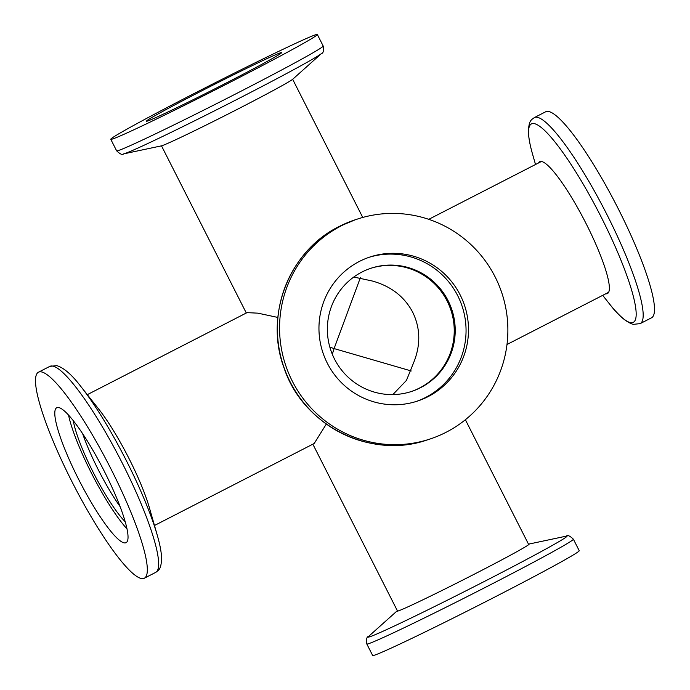 <?xml version="1.0" encoding="UTF-8"?>
<svg xmlns="http://www.w3.org/2000/svg" width="690" height="690" viewBox="0 0 690 690"><rect width="100%" height="100%" fill="white"/><g stroke="black" fill="none" stroke-linecap="round" stroke-linejoin="round"><path stroke-width="1.03" d="M410.99 391.627A64.851 63.825 71.9 0 0 419.641 387.97A64.851 63.825 71.9 0 0 449.319 305.808A64.851 63.825 71.9 0 0 370.608 268.367A64.851 63.825 -108.1 0 1 449.319 305.808A64.851 63.825 -108.1 0 1 419.641 387.97A64.851 63.825 -108.1 0 1 410.99 391.627M329.855 347.156L334.089 348.579L360.404 277.613M392.852 394.585L406.453 380.388L413.621 362.733C420.771 345.086 420.469 328.259 412.715 312.26C404.375 296.545 390.851 286.109 372.143 280.968L353.78 277.044M98.247 469.666A64.851 11.351 62.8 0 1 82.61 433.631A64.851 11.351 62.8 0 0 98.247 469.666A64.851 11.351 62.8 0 0 120.077 506.589A64.851 11.351 62.8 0 1 98.247 469.666M411.249 370.961L334.089 348.579L332.313 354.263M154.482 525.495L314.209 443.48L326.292 424.083M277.854 317.443L257.879 313.156L247.02 312.639L87.302 394.654M201.29 91.08A75.857 2.079 153.1 0 1 281.701 52.578A75.857 2.079 153.1 0 1 226.82 82.714A75.857 2.079 153.1 0 1 146.409 121.216A75.857 2.079 153.1 0 1 201.29 91.08M123.648 153.879A111.521 3.053 153.1 0 0 241.198 97.264A111.521 3.053 153.1 0 0 321.505 53.492L292.81 79.169A74.123 2.027 153.1 0 1 239.439 108.252A74.123 2.027 153.1 0 1 161.305 145.883L123.648 153.879C122.51 155.198 120.163 154.172 116.627 150.817A115.808 3.174 -26.9 0 0 239.396 92.037A115.808 3.174 -26.9 0 0 323.187 46.023L317.34 34.5A115.808 3.174 153.1 0 1 233.548 80.514A115.808 3.174 153.1 0 1 110.779 139.294A115.808 3.174 153.1 0 1 194.571 93.279A115.808 3.174 153.1 0 1 317.34 34.5M605.742 293.785A74.123 12.963 -117.2 0 0 607.442 293.561A74.123 12.963 -117.2 0 0 586.06 223.543A74.123 12.963 -117.2 0 0 539.735 161.693A74.123 12.963 -117.2 0 0 538.554 162.944M618.076 208.406A115.808 20.26 -117.2 0 0 545.687 111.771L534.362 117.585A115.808 20.26 62.8 0 1 606.752 214.219A115.808 20.26 62.8 0 1 640.165 323.627L651.489 317.814A115.808 20.26 -117.2 0 0 618.076 208.406M397.337 610.702A74.123 2.027 -26.9 0 0 397.19 610.831A74.123 2.027 -26.9 0 0 396.931 611.193A74.123 2.027 -26.9 0 0 475.505 573.571A74.123 2.027 -26.9 0 0 529.135 544.125A74.123 2.027 -26.9 0 0 528.695 544.117A74.123 2.027 -26.9 0 0 528.505 544.16M495.429 596.721A115.808 3.174 -26.9 0 0 579.221 550.706L573.373 539.183A115.808 3.174 153.1 0 1 489.589 585.198A115.808 3.174 153.1 0 1 366.813 643.977L372.66 655.5A115.808 3.174 -26.9 0 0 495.429 596.721M126.986 528.876A75.857 13.274 62.8 0 1 91.33 472.883A75.857 13.274 62.8 0 1 68.526 415.026M78.651 479.386A75.857 13.274 62.8 0 1 56.761 407.73A75.857 13.274 62.8 0 1 104.181 471.029A75.857 13.274 62.8 0 1 126.063 542.685A75.857 13.274 62.8 0 1 78.651 479.386M125.192 521.752A64.851 11.351 62.8 0 1 93.176 472.27A64.851 11.351 62.8 0 1 73.269 420.633M157.268 535.224A111.521 19.51 62.8 0 0 126.399 460.73A111.521 19.51 62.8 0 0 81.023 386.719L98.722 409.092A74.123 12.963 62.8 0 1 128.883 458.289A74.123 12.963 62.8 0 1 149.402 507.797L157.268 535.224C160.071 544.893 161.52 552.802 161.615 558.952C160.934 569.811 158.812 569.983 155.638 572.415A115.808 20.26 -117.2 0 0 122.225 463.007A115.808 20.26 -117.2 0 0 49.835 366.373L38.511 372.186A115.808 20.26 62.8 0 1 110.9 468.82A115.808 20.26 62.8 0 1 144.314 578.229A115.808 20.26 62.8 0 1 71.924 481.594A115.808 20.26 62.8 0 1 38.511 372.186M368.891 257.361A75.857 74.658 -108.1 0 1 460.437 301.677A75.857 74.658 -108.1 0 1 425.592 397.457A75.857 74.658 -108.1 0 1 416.113 401.511M428.033 396.664A75.857 74.658 -108.1 0 1 417.338 401.123A75.857 74.658 -108.1 0 1 324.826 357.8A75.857 74.658 -108.1 0 1 359.412 261.415A75.857 74.658 -108.1 0 1 370.107 256.956A75.857 74.658 -108.1 0 1 462.628 300.271A75.857 74.658 -108.1 0 1 428.033 396.664M420.615 387.651A64.851 63.825 -108.1 0 1 411.473 391.471A64.851 63.825 -108.1 0 1 332.382 354.427A64.851 63.825 -108.1 0 1 361.957 272.024A64.851 63.825 -108.1 0 1 371.099 268.203A64.851 63.825 -108.1 0 1 450.199 305.247A64.851 63.825 -108.1 0 1 420.615 387.651M341.343 225.794A115.808 113.979 -108.1 0 1 357.67 218.98A115.808 113.979 -108.1 0 1 498.913 285.125A115.808 113.979 -108.1 0 1 446.102 432.276A115.808 113.979 -108.1 0 1 429.775 439.099A115.808 113.979 -108.1 0 1 288.532 372.954A115.808 113.979 -108.1 0 1 341.343 225.794M602.698 295.346L608.977 303.281A111.521 19.51 -117.2 0 0 636.008 310.603A111.521 19.51 -117.2 0 0 601.128 216.971A111.521 19.51 -117.2 0 0 543.548 129.461A111.521 19.51 -117.2 0 0 532.732 154.776C529.929 145.107 528.48 137.198 528.385 131.048C529.066 120.189 531.188 120.017 534.362 117.585M397.19 610.831L368.495 636.508A111.521 3.053 -26.9 0 0 486.329 580.445A111.521 3.053 -26.9 0 0 566.352 536.121C567.491 534.802 569.837 535.828 573.373 539.183M427.602 439.806C371.082 459.911 302.97 425.764 284.056 367.951C264.123 315.201 289.145 250.875 339.144 226.518L355.497 219.696A115.808 113.979 71.9 0 0 339.17 226.51A115.808 113.979 71.9 0 0 286.359 373.67A115.808 113.979 71.9 0 0 427.602 439.806L429.775 439.099M608.615 292.31L506.995 344.491M362.75 217.454L292.663 79.298M528.73 544.608L465.379 419.736M397.569 611.159L312.855 444.179M246.304 313.01L161.495 145.84M541.434 161.469L428.757 219.325M110.779 139.294L116.627 150.817M321.505 53.492C323.239 53.354 323.8 50.862 323.187 46.023M535.518 164.505L532.732 154.776M608.977 303.281C617.981 315.14 626.054 322.17 633.196 324.36L640.165 323.627M528.695 544.117L566.352 536.121M368.495 636.508C366.761 636.646 366.2 639.138 366.813 643.977M144.314 578.229L155.638 572.415M81.023 386.719C72.019 374.86 63.946 367.83 56.804 365.64L49.835 366.373M357.67 218.98L355.497 219.696"/></g></svg>
